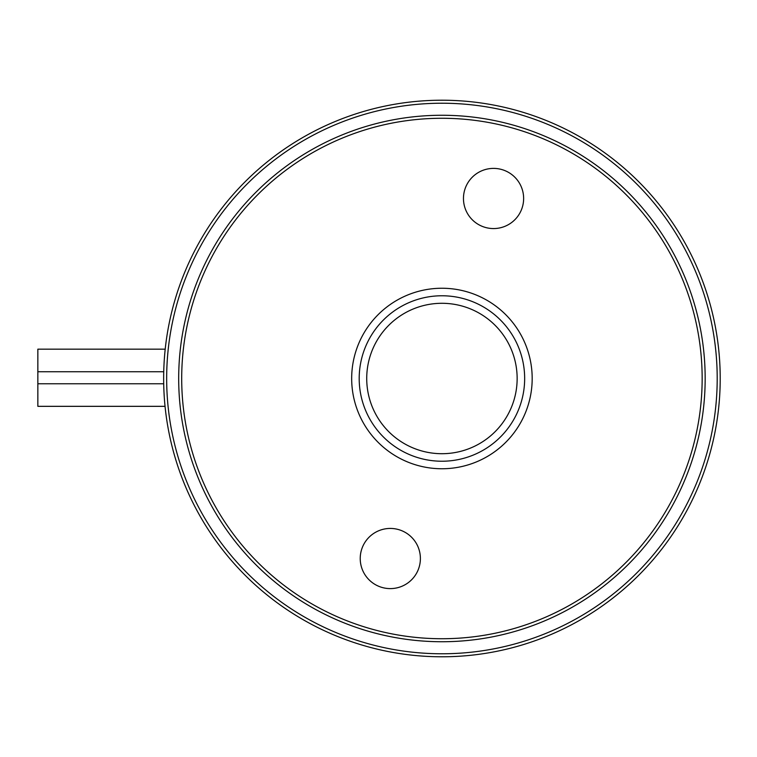 <?xml version="1.0" encoding="UTF-8"?>
<svg xmlns="http://www.w3.org/2000/svg" width="757" height="757" viewBox="0 0 757 757"><rect width="100%" height="100%" fill="white"/><g stroke="black" fill="none" stroke-linecap="round" stroke-linejoin="round"><path stroke-width="1.14" d="M441.927 453.708A75.208 75.208 0 0 1 366.719 378.5A75.208 75.208 0 0 1 441.927 303.292A75.208 75.208 0 0 1 517.145 378.5A75.208 75.208 0 0 1 441.927 453.708M441.927 461.231A82.731 82.731 0 0 0 524.658 378.5A82.731 82.731 0 0 0 441.927 295.769A82.731 82.731 0 0 0 359.197 378.5A82.731 82.731 0 0 0 441.927 461.231M441.927 468.753A90.253 90.253 0 0 1 351.674 378.5A90.253 90.253 0 0 1 441.927 288.247A90.253 90.253 0 0 1 532.18 378.5A90.253 90.253 0 0 1 441.927 468.753M390.309 588.605A30.081 30.081 0 0 1 360.228 558.524A30.081 30.081 0 0 1 390.309 528.433A30.081 30.081 0 0 1 420.39 558.524A30.081 30.081 0 0 1 390.309 588.605M493.545 228.567A30.081 30.081 0 0 1 463.464 198.476A30.081 30.081 0 0 1 493.545 168.395A30.081 30.081 0 0 1 523.636 198.476A30.081 30.081 0 0 1 493.545 228.567M441.927 638.728A260.228 260.228 0 0 0 702.155 378.5A260.228 260.228 0 0 0 441.927 118.272A260.228 260.228 0 0 0 181.699 378.5A260.228 260.228 0 0 0 441.927 638.728M441.927 641.737A263.237 263.237 0 0 0 705.164 378.5A263.237 263.237 0 0 0 441.927 115.263A263.237 263.237 0 0 0 178.69 378.5A263.237 263.237 0 0 0 441.927 641.737M441.927 653.774A275.274 275.274 0 0 0 717.201 378.5A275.274 275.274 0 0 0 441.927 103.226A275.274 275.274 0 0 0 166.663 378.5A275.274 275.274 0 0 0 441.927 653.774M441.927 656.783A278.283 278.283 0 0 0 720.21 378.5A278.283 278.283 0 0 0 441.927 100.217A278.283 278.283 0 0 0 163.654 378.5A278.283 278.283 0 0 0 441.927 656.783M165.045 406.329L37.85 406.329L37.85 383.761L163.701 383.761M164.335 359.017L164.676 354.655M37.85 383.761L37.85 349.166L165.196 349.166L164.875 352.459M163.73 385.266C165.442 414.382 165.442 414.382 163.73 385.266M245.154 181.727A278.283 278.283 0 0 1 369.908 109.699M37.85 371.734L163.73 371.734"/></g></svg>
